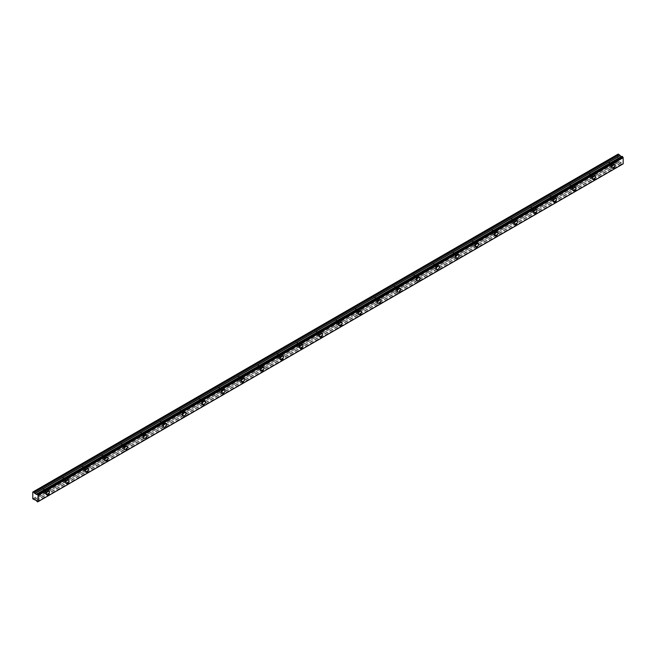 <?xml version="1.0" encoding="UTF-8"?>
<svg xmlns="http://www.w3.org/2000/svg" width="656" height="656" viewBox="0 0 656 656"><rect width="100%" height="100%" fill="white"/><g stroke="black" fill="none" stroke-linecap="round" stroke-linejoin="round"><path stroke-width="0.49" stroke-dasharray="3.28 2.46" d="M610.687 163.656A1.378 0.795 -60 0 1 611.376 163.582A1.378 0.795 -60 0 1 611.589 164.689A1.378 0.795 -60 0 1 610.687 165.902A1.378 0.795 -60 0 1 609.998 165.976A1.378 0.795 -60 0 1 609.785 164.869A1.378 0.795 -60 0 1 610.687 163.656M608.087 162.155A1.378 0.795 -60 0 1 608.776 162.081A1.378 0.795 -60 0 1 608.989 163.188A1.378 0.795 -60 0 1 608.087 164.402A1.378 0.795 -60 0 1 607.399 164.476A1.378 0.795 -60 0 1 607.185 163.369A1.378 0.795 -60 0 1 608.087 162.155M45.149 490.163A1.378 0.795 -60 0 1 45.838 490.098A1.378 0.795 -60 0 1 46.051 491.196A1.378 0.795 -60 0 1 45.149 492.418A1.378 0.795 -60 0 1 44.46 492.484A1.378 0.795 -60 0 1 44.247 491.377A1.378 0.795 -60 0 1 45.149 490.163M42.55 488.663A1.378 0.795 -60 0 1 43.239 488.589A1.378 0.795 -60 0 1 43.452 489.696A1.378 0.795 -60 0 1 42.55 490.909A1.378 0.795 -60 0 1 41.861 490.983A1.378 0.795 -60 0 1 41.648 489.876A1.378 0.795 -60 0 1 42.55 488.663M64.649 478.905A1.378 0.795 -60 0 1 65.338 478.839A1.378 0.795 -60 0 1 65.551 479.938A1.378 0.795 -60 0 1 64.649 481.151A1.378 0.795 -60 0 1 63.96 481.225A1.378 0.795 -60 0 1 63.755 480.118A1.378 0.795 -60 0 1 64.649 478.905M62.049 477.404A1.378 0.795 -60 0 1 62.738 477.33A1.378 0.795 -60 0 1 62.951 478.437A1.378 0.795 -60 0 1 62.049 479.651A1.378 0.795 -60 0 1 61.361 479.725A1.378 0.795 -60 0 1 61.147 478.618A1.378 0.795 -60 0 1 62.049 477.404M84.157 467.646A1.378 0.795 -60 0 1 84.845 467.572A1.378 0.795 -60 0 1 85.05 468.679A1.378 0.795 -60 0 1 84.157 469.893A1.378 0.795 -60 0 1 83.468 469.967A1.378 0.795 -60 0 1 83.255 468.86A1.378 0.795 -60 0 1 84.157 467.646M81.549 466.145A1.378 0.795 -60 0 1 82.246 466.072A1.378 0.795 -60 0 1 82.451 467.179A1.378 0.795 -60 0 1 81.549 468.392A1.378 0.795 -60 0 1 80.86 468.466A1.378 0.795 -60 0 1 80.655 467.359A1.378 0.795 -60 0 1 81.549 466.145M103.656 456.387A1.378 0.795 -60 0 1 104.345 456.314A1.378 0.795 -60 0 1 104.558 457.421A1.378 0.795 -60 0 1 103.656 458.634A1.378 0.795 -60 0 1 102.967 458.708A1.378 0.795 -60 0 1 102.754 457.601A1.378 0.795 -60 0 1 103.656 456.387M101.057 454.887A1.378 0.795 -60 0 1 101.746 454.813A1.378 0.795 -60 0 1 101.959 455.92A1.378 0.795 -60 0 1 101.057 457.134A1.378 0.795 -60 0 1 100.368 457.207A1.378 0.795 -60 0 1 100.155 456.1A1.378 0.795 -60 0 1 101.057 454.887M123.156 445.129A1.378 0.795 -60 0 1 123.845 445.055A1.378 0.795 -60 0 1 124.058 446.162A1.378 0.795 -60 0 1 123.156 447.376A1.378 0.795 -60 0 1 122.467 447.449A1.378 0.795 -60 0 1 122.254 446.342A1.378 0.795 -60 0 1 123.156 445.129M120.556 443.628A1.378 0.795 -60 0 1 121.245 443.554A1.378 0.795 -60 0 1 121.458 444.661A1.378 0.795 -60 0 1 120.556 445.875A1.378 0.795 -60 0 1 119.868 445.949A1.378 0.795 -60 0 1 119.654 444.842A1.378 0.795 -60 0 1 120.556 443.628M142.655 433.87A1.378 0.795 -60 0 1 143.344 433.796A1.378 0.795 -60 0 1 143.557 434.903A1.378 0.795 -60 0 1 142.655 436.117A1.378 0.795 -60 0 1 141.967 436.191A1.378 0.795 -60 0 1 141.753 435.084A1.378 0.795 -60 0 1 142.655 433.87M140.056 432.37A1.378 0.795 -60 0 1 140.745 432.296A1.378 0.795 -60 0 1 140.958 433.403A1.378 0.795 -60 0 1 140.056 434.616A1.378 0.795 -60 0 1 139.367 434.69A1.378 0.795 -60 0 1 139.154 433.583A1.378 0.795 -60 0 1 140.056 432.37M162.155 422.612A1.378 0.795 -60 0 1 162.844 422.538A1.378 0.795 -60 0 1 163.057 423.645A1.378 0.795 -60 0 1 162.155 424.858A1.378 0.795 -60 0 1 161.466 424.932A1.378 0.795 -60 0 1 161.261 423.825A1.378 0.795 -60 0 1 162.155 422.612M159.556 421.111A1.378 0.795 -60 0 1 160.244 421.037A1.378 0.795 -60 0 1 160.458 422.144A1.378 0.795 -60 0 1 159.556 423.358A1.378 0.795 -60 0 1 158.867 423.432A1.378 0.795 -60 0 1 158.654 422.325A1.378 0.795 -60 0 1 159.556 421.111M181.663 411.353A1.378 0.795 -60 0 1 182.352 411.279A1.378 0.795 -60 0 1 182.557 412.386A1.378 0.795 -60 0 1 181.663 413.6A1.378 0.795 -60 0 1 180.974 413.674A1.378 0.795 -60 0 1 180.761 412.567A1.378 0.795 -60 0 1 181.663 411.353M179.055 409.852A1.378 0.795 -60 0 1 179.752 409.779A1.378 0.795 -60 0 1 179.957 410.886A1.378 0.795 -60 0 1 179.055 412.099A1.378 0.795 -60 0 1 178.366 412.165A1.378 0.795 -60 0 1 178.161 411.066A1.378 0.795 -60 0 1 179.055 409.852M201.162 400.094A1.378 0.795 -60 0 1 201.851 400.021A1.378 0.795 -60 0 1 202.064 401.128A1.378 0.795 -60 0 1 201.162 402.341A1.378 0.795 -60 0 1 200.474 402.415A1.378 0.795 -60 0 1 200.26 401.308A1.378 0.795 -60 0 1 201.162 400.094M198.563 398.586A1.378 0.795 -60 0 1 199.252 398.52A1.378 0.795 -60 0 1 199.465 399.627A1.378 0.795 -60 0 1 198.563 400.841A1.378 0.795 -60 0 1 197.874 400.906A1.378 0.795 -60 0 1 197.661 399.807A1.378 0.795 -60 0 1 198.563 398.586M220.662 388.836A1.378 0.795 -60 0 1 221.351 388.762A1.378 0.795 -60 0 1 221.564 389.869A1.378 0.795 -60 0 1 220.662 391.083A1.378 0.795 -60 0 1 219.973 391.148A1.378 0.795 -60 0 1 219.76 390.049A1.378 0.795 -60 0 1 220.662 388.836M218.063 387.327A1.378 0.795 -60 0 1 218.751 387.261A1.378 0.795 -60 0 1 218.965 388.368A1.378 0.795 -60 0 1 218.063 389.582A1.378 0.795 -60 0 1 217.374 389.648A1.378 0.795 -60 0 1 217.161 388.549A1.378 0.795 -60 0 1 218.063 387.327M240.162 377.569A1.378 0.795 -60 0 1 240.85 377.503A1.378 0.795 -60 0 1 241.064 378.61A1.378 0.795 -60 0 1 240.162 379.824A1.378 0.795 -60 0 1 239.473 379.89A1.378 0.795 -60 0 1 239.26 378.791A1.378 0.795 -60 0 1 240.162 377.569M237.562 376.068A1.378 0.795 -60 0 1 238.251 376.003A1.378 0.795 -60 0 1 238.464 377.11A1.378 0.795 -60 0 1 237.562 378.323A1.378 0.795 -60 0 1 236.873 378.389A1.378 0.795 -60 0 1 236.66 377.29A1.378 0.795 -60 0 1 237.562 376.068M259.661 366.31A1.378 0.795 -60 0 1 260.35 366.245A1.378 0.795 -60 0 1 260.563 367.352A1.378 0.795 -60 0 1 259.661 368.565A1.378 0.795 -60 0 1 258.972 368.631A1.378 0.795 -60 0 1 258.767 367.532A1.378 0.795 -60 0 1 259.661 366.31M257.062 364.81A1.378 0.795 -60 0 1 257.751 364.744A1.378 0.795 -60 0 1 257.964 365.851A1.378 0.795 -60 0 1 257.062 367.065A1.378 0.795 -60 0 1 256.373 367.13A1.378 0.795 -60 0 1 256.16 366.032A1.378 0.795 -60 0 1 257.062 364.81M279.169 355.052A1.378 0.795 -60 0 1 279.858 354.986A1.378 0.795 -60 0 1 280.063 356.093A1.378 0.795 -60 0 1 279.169 357.307A1.378 0.795 -60 0 1 278.48 357.372A1.378 0.795 -60 0 1 278.267 356.274A1.378 0.795 -60 0 1 279.169 355.052M276.561 353.551A1.378 0.795 -60 0 1 277.258 353.486A1.378 0.795 -60 0 1 277.463 354.593A1.378 0.795 -60 0 1 276.561 355.806A1.378 0.795 -60 0 1 275.873 355.872A1.378 0.795 -60 0 1 275.668 354.773A1.378 0.795 -60 0 1 276.561 353.551M298.669 343.793A1.378 0.795 -60 0 1 299.357 343.728A1.378 0.795 -60 0 1 299.571 344.835A1.378 0.795 -60 0 1 298.669 346.048A1.378 0.795 -60 0 1 297.98 346.114A1.378 0.795 -60 0 1 297.767 345.015A1.378 0.795 -60 0 1 298.669 343.793M296.069 342.293A1.378 0.795 -60 0 1 296.758 342.227A1.378 0.795 -60 0 1 296.971 343.334A1.378 0.795 -60 0 1 296.069 344.548A1.378 0.795 -60 0 1 295.38 344.613A1.378 0.795 -60 0 1 295.167 343.506A1.378 0.795 -60 0 1 296.069 342.293M318.168 332.535A1.378 0.795 -60 0 1 318.857 332.469A1.378 0.795 -60 0 1 319.07 333.576A1.378 0.795 -60 0 1 318.168 334.79A1.378 0.795 -60 0 1 317.479 334.855A1.378 0.795 -60 0 1 317.266 333.756A1.378 0.795 -60 0 1 318.168 332.535M315.569 331.034A1.378 0.795 -60 0 1 316.258 330.968A1.378 0.795 -60 0 1 316.471 332.075A1.378 0.795 -60 0 1 315.569 333.289A1.378 0.795 -60 0 1 314.88 333.355A1.378 0.795 -60 0 1 314.667 332.248A1.378 0.795 -60 0 1 315.569 331.034M337.668 321.276A1.378 0.795 -60 0 1 338.357 321.21A1.378 0.795 -60 0 1 338.57 322.317A1.378 0.795 -60 0 1 337.668 323.531A1.378 0.795 -60 0 1 336.979 323.597A1.378 0.795 -60 0 1 336.766 322.49A1.378 0.795 -60 0 1 337.668 321.276M335.068 319.775A1.378 0.795 -60 0 1 335.757 319.71A1.378 0.795 -60 0 1 335.97 320.817A1.378 0.795 -60 0 1 335.068 322.03A1.378 0.795 -60 0 1 334.38 322.096A1.378 0.795 -60 0 1 334.166 320.989A1.378 0.795 -60 0 1 335.068 319.775M357.167 310.017A1.378 0.795 -60 0 1 357.856 309.952A1.378 0.795 -60 0 1 358.069 311.059A1.378 0.795 -60 0 1 357.167 312.272A1.378 0.795 -60 0 1 356.479 312.338A1.378 0.795 -60 0 1 356.274 311.231A1.378 0.795 -60 0 1 357.167 310.017M354.568 308.517A1.378 0.795 -60 0 1 355.257 308.451A1.378 0.795 -60 0 1 355.47 309.558A1.378 0.795 -60 0 1 354.568 310.772A1.378 0.795 -60 0 1 353.879 310.837A1.378 0.795 -60 0 1 353.666 309.73A1.378 0.795 -60 0 1 354.568 308.517M376.675 298.759A1.378 0.795 -60 0 1 377.364 298.693A1.378 0.795 -60 0 1 377.569 299.8A1.378 0.795 -60 0 1 376.675 301.014A1.378 0.795 -60 0 1 375.986 301.079A1.378 0.795 -60 0 1 375.773 299.972A1.378 0.795 -60 0 1 376.675 298.759M374.068 297.258A1.378 0.795 -60 0 1 374.765 297.193A1.378 0.795 -60 0 1 374.97 298.3A1.378 0.795 -60 0 1 374.068 299.513A1.378 0.795 -60 0 1 373.379 299.579A1.378 0.795 -60 0 1 373.174 298.472A1.378 0.795 -60 0 1 374.068 297.258M396.175 287.5A1.378 0.795 -60 0 1 396.864 287.435A1.378 0.795 -60 0 1 397.077 288.542A1.378 0.795 -60 0 1 396.175 289.755A1.378 0.795 -60 0 1 395.486 289.821A1.378 0.795 -60 0 1 395.273 288.714A1.378 0.795 -60 0 1 396.175 287.5M393.575 286A1.378 0.795 -60 0 1 394.264 285.934A1.378 0.795 -60 0 1 394.477 287.041A1.378 0.795 -60 0 1 393.575 288.255A1.378 0.795 -60 0 1 392.887 288.32A1.378 0.795 -60 0 1 392.673 287.213A1.378 0.795 -60 0 1 393.575 286M415.674 276.242A1.378 0.795 -60 0 1 416.363 276.176A1.378 0.795 -60 0 1 416.576 277.283A1.378 0.795 -60 0 1 415.674 278.497A1.378 0.795 -60 0 1 414.986 278.562A1.378 0.795 -60 0 1 414.772 277.455A1.378 0.795 -60 0 1 415.674 276.242M413.075 274.741A1.378 0.795 -60 0 1 413.764 274.675A1.378 0.795 -60 0 1 413.977 275.774A1.378 0.795 -60 0 1 413.075 276.996A1.378 0.795 -60 0 1 412.386 277.062A1.378 0.795 -60 0 1 412.173 275.955A1.378 0.795 -60 0 1 413.075 274.741M435.174 264.983A1.378 0.795 -60 0 1 435.863 264.917A1.378 0.795 -60 0 1 436.076 266.016A1.378 0.795 -60 0 1 435.174 267.238A1.378 0.795 -60 0 1 434.485 267.304A1.378 0.795 -60 0 1 434.272 266.197A1.378 0.795 -60 0 1 435.174 264.983M432.575 263.482A1.378 0.795 -60 0 1 433.263 263.417A1.378 0.795 -60 0 1 433.477 264.516A1.378 0.795 -60 0 1 432.575 265.737A1.378 0.795 -60 0 1 431.886 265.803A1.378 0.795 -60 0 1 431.673 264.696A1.378 0.795 -60 0 1 432.575 263.482M454.674 253.724A1.378 0.795 -60 0 1 455.362 253.659A1.378 0.795 -60 0 1 455.576 254.758A1.378 0.795 -60 0 1 454.674 255.979A1.378 0.795 -60 0 1 453.985 256.045A1.378 0.795 -60 0 1 453.78 254.938A1.378 0.795 -60 0 1 454.674 253.724M452.074 252.224A1.378 0.795 -60 0 1 452.763 252.158A1.378 0.795 -60 0 1 452.976 253.257A1.378 0.795 -60 0 1 452.074 254.479A1.378 0.795 -60 0 1 451.385 254.544A1.378 0.795 -60 0 1 451.172 253.437A1.378 0.795 -60 0 1 452.074 252.224M474.181 242.466A1.378 0.795 -60 0 1 474.87 242.4A1.378 0.795 -60 0 1 475.075 243.499A1.378 0.795 -60 0 1 474.181 244.721A1.378 0.795 -60 0 1 473.493 244.786A1.378 0.795 -60 0 1 473.279 243.679A1.378 0.795 -60 0 1 474.181 242.466M471.574 240.965A1.378 0.795 -60 0 1 472.271 240.9A1.378 0.795 -60 0 1 472.476 241.998A1.378 0.795 -60 0 1 471.574 243.22A1.378 0.795 -60 0 1 470.885 243.286A1.378 0.795 -60 0 1 470.68 242.179A1.378 0.795 -60 0 1 471.574 240.965M493.681 231.207A1.378 0.795 -60 0 1 494.37 231.142A1.378 0.795 -60 0 1 494.583 232.24A1.378 0.795 -60 0 1 493.681 233.462A1.378 0.795 -60 0 1 492.992 233.528A1.378 0.795 -60 0 1 492.779 232.421A1.378 0.795 -60 0 1 493.681 231.207M491.082 229.707A1.378 0.795 -60 0 1 491.77 229.641A1.378 0.795 -60 0 1 491.984 230.74A1.378 0.795 -60 0 1 491.082 231.953A1.378 0.795 -60 0 1 490.393 232.027A1.378 0.795 -60 0 1 490.18 230.92A1.378 0.795 -60 0 1 491.082 229.707M513.181 219.949A1.378 0.795 -60 0 1 513.869 219.883A1.378 0.795 -60 0 1 514.083 220.982A1.378 0.795 -60 0 1 513.181 222.204A1.378 0.795 -60 0 1 512.492 222.269A1.378 0.795 -60 0 1 512.279 221.162A1.378 0.795 -60 0 1 513.181 219.949M510.581 218.448A1.378 0.795 -60 0 1 511.27 218.382A1.378 0.795 -60 0 1 511.483 219.481A1.378 0.795 -60 0 1 510.581 220.695A1.378 0.795 -60 0 1 509.892 220.769A1.378 0.795 -60 0 1 509.679 219.662A1.378 0.795 -60 0 1 510.581 218.448M532.68 208.69A1.378 0.795 -60 0 1 533.369 208.624A1.378 0.795 -60 0 1 533.582 209.723A1.378 0.795 -60 0 1 532.68 210.937A1.378 0.795 -60 0 1 531.991 211.011A1.378 0.795 -60 0 1 531.778 209.904A1.378 0.795 -60 0 1 532.68 208.69M530.081 207.189A1.378 0.795 -60 0 1 530.77 207.116A1.378 0.795 -60 0 1 530.983 208.223A1.378 0.795 -60 0 1 530.081 209.436A1.378 0.795 -60 0 1 529.392 209.51A1.378 0.795 -60 0 1 529.179 208.403A1.378 0.795 -60 0 1 530.081 207.189M552.18 197.431A1.378 0.795 -60 0 1 552.869 197.358A1.378 0.795 -60 0 1 553.082 198.465A1.378 0.795 -60 0 1 552.18 199.678A1.378 0.795 -60 0 1 551.491 199.752A1.378 0.795 -60 0 1 551.286 198.645A1.378 0.795 -60 0 1 552.18 197.431M549.58 195.931A1.378 0.795 -60 0 1 550.269 195.857A1.378 0.795 -60 0 1 550.482 196.964A1.378 0.795 -60 0 1 549.58 198.178A1.378 0.795 -60 0 1 548.892 198.251A1.378 0.795 -60 0 1 548.678 197.144A1.378 0.795 -60 0 1 549.58 195.931M571.688 186.173A1.378 0.795 -60 0 1 572.376 186.099A1.378 0.795 -60 0 1 572.581 187.206A1.378 0.795 -60 0 1 571.688 188.42A1.378 0.795 -60 0 1 570.999 188.493A1.378 0.795 -60 0 1 570.786 187.386A1.378 0.795 -60 0 1 571.688 186.173M569.08 184.672A1.378 0.795 -60 0 1 569.777 184.598A1.378 0.795 -60 0 1 569.982 185.705A1.378 0.795 -60 0 1 569.08 186.919A1.378 0.795 -60 0 1 568.391 186.993A1.378 0.795 -60 0 1 568.186 185.886A1.378 0.795 -60 0 1 569.08 184.672M591.187 174.914A1.378 0.795 -60 0 1 591.876 174.84A1.378 0.795 -60 0 1 592.089 175.947A1.378 0.795 -60 0 1 591.187 177.161A1.378 0.795 -60 0 1 590.498 177.235A1.378 0.795 -60 0 1 590.285 176.128A1.378 0.795 -60 0 1 591.187 174.914M588.588 173.414A1.378 0.795 -60 0 1 589.277 173.34A1.378 0.795 -60 0 1 589.49 174.447A1.378 0.795 -60 0 1 588.588 175.66A1.378 0.795 -60 0 1 587.899 175.734A1.378 0.795 -60 0 1 587.686 174.627A1.378 0.795 -60 0 1 588.588 173.414M622.027 156.374A0.828 0.476 60 0 1 621.527 156.645M610.687 166.558A2.181 1.263 120 0 0 612.114 164.64A2.181 1.263 120 0 0 611.777 162.885A2.181 1.263 120 0 0 610.687 163A2.181 1.263 120 0 0 609.26 164.918A2.181 1.263 120 0 0 609.596 166.673A2.181 1.263 120 0 0 610.687 166.558M45.149 493.074A2.181 1.263 120 0 0 46.576 491.147A2.181 1.263 120 0 0 46.24 489.401A2.181 1.263 120 0 0 45.149 489.507A2.181 1.263 120 0 0 43.722 491.426A2.181 1.263 120 0 0 44.059 493.181A2.181 1.263 120 0 0 45.149 493.074M64.649 481.816A2.181 1.263 120 0 0 66.076 479.889A2.181 1.263 120 0 0 65.748 478.142A2.181 1.263 120 0 0 64.649 478.249A2.181 1.263 120 0 0 63.222 480.167A2.181 1.263 120 0 0 63.558 481.922A2.181 1.263 120 0 0 64.649 481.816M84.157 470.557A2.181 1.263 120 0 0 85.583 468.63A2.181 1.263 120 0 0 85.247 466.883A2.181 1.263 120 0 0 84.157 466.99A2.181 1.263 120 0 0 82.73 468.909A2.181 1.263 120 0 0 83.058 470.664A2.181 1.263 120 0 0 84.157 470.557M103.656 459.29A2.181 1.263 120 0 0 105.083 457.371A2.181 1.263 120 0 0 104.747 455.617A2.181 1.263 120 0 0 103.656 455.731A2.181 1.263 120 0 0 102.229 457.65A2.181 1.263 120 0 0 102.566 459.405A2.181 1.263 120 0 0 103.656 459.29M123.156 448.032A2.181 1.263 120 0 0 124.583 446.113A2.181 1.263 120 0 0 124.246 444.358A2.181 1.263 120 0 0 123.156 444.473A2.181 1.263 120 0 0 121.729 446.392A2.181 1.263 120 0 0 122.065 448.146A2.181 1.263 120 0 0 123.156 448.032M142.655 436.773A2.181 1.263 120 0 0 144.082 434.854A2.181 1.263 120 0 0 143.746 433.099A2.181 1.263 120 0 0 142.655 433.214A2.181 1.263 120 0 0 141.229 435.133A2.181 1.263 120 0 0 141.565 436.888A2.181 1.263 120 0 0 142.655 436.773M162.155 425.514A2.181 1.263 120 0 0 163.582 423.596A2.181 1.263 120 0 0 163.254 421.841A2.181 1.263 120 0 0 162.155 421.956A2.181 1.263 120 0 0 160.728 423.874A2.181 1.263 120 0 0 161.064 425.629A2.181 1.263 120 0 0 162.155 425.514M181.663 414.256A2.181 1.263 120 0 0 183.09 412.337A2.181 1.263 120 0 0 182.753 410.582A2.181 1.263 120 0 0 181.663 410.697A2.181 1.263 120 0 0 180.236 412.616A2.181 1.263 120 0 0 180.564 414.362A2.181 1.263 120 0 0 181.663 414.256M201.162 402.997A2.181 1.263 120 0 0 202.589 401.078A2.181 1.263 120 0 0 202.253 399.324A2.181 1.263 120 0 0 201.162 399.43A2.181 1.263 120 0 0 199.736 401.357A2.181 1.263 120 0 0 200.072 403.104A2.181 1.263 120 0 0 201.162 402.997M220.662 391.739A2.181 1.263 120 0 0 222.089 389.82A2.181 1.263 120 0 0 221.753 388.065A2.181 1.263 120 0 0 220.662 388.172A2.181 1.263 120 0 0 219.235 390.099A2.181 1.263 120 0 0 219.571 391.845A2.181 1.263 120 0 0 220.662 391.739M240.162 380.48A2.181 1.263 120 0 0 241.588 378.561A2.181 1.263 120 0 0 241.252 376.806A2.181 1.263 120 0 0 240.162 376.913A2.181 1.263 120 0 0 238.735 378.84A2.181 1.263 120 0 0 239.071 380.587A2.181 1.263 120 0 0 240.162 380.48M259.661 369.221A2.181 1.263 120 0 0 261.088 367.303A2.181 1.263 120 0 0 260.76 365.548A2.181 1.263 120 0 0 259.661 365.654A2.181 1.263 120 0 0 258.234 367.581A2.181 1.263 120 0 0 258.571 369.328A2.181 1.263 120 0 0 259.661 369.221M279.169 357.963A2.181 1.263 120 0 0 280.596 356.036A2.181 1.263 120 0 0 280.26 354.289A2.181 1.263 120 0 0 279.169 354.396A2.181 1.263 120 0 0 277.742 356.323A2.181 1.263 120 0 0 278.07 358.069A2.181 1.263 120 0 0 279.169 357.963M298.669 346.704A2.181 1.263 120 0 0 300.095 344.777A2.181 1.263 120 0 0 299.759 343.031A2.181 1.263 120 0 0 298.669 343.137A2.181 1.263 120 0 0 297.242 345.064A2.181 1.263 120 0 0 297.578 346.811A2.181 1.263 120 0 0 298.669 346.704M318.168 335.446A2.181 1.263 120 0 0 319.595 333.519A2.181 1.263 120 0 0 319.259 331.772A2.181 1.263 120 0 0 318.168 331.879A2.181 1.263 120 0 0 316.741 333.806A2.181 1.263 120 0 0 317.078 335.552A2.181 1.263 120 0 0 318.168 335.446M337.668 324.187A2.181 1.263 120 0 0 339.095 322.26A2.181 1.263 120 0 0 338.758 320.513A2.181 1.263 120 0 0 337.668 320.62A2.181 1.263 120 0 0 336.241 322.547A2.181 1.263 120 0 0 336.577 324.294A2.181 1.263 120 0 0 337.668 324.187M357.167 312.928A2.181 1.263 120 0 0 358.594 311.001A2.181 1.263 120 0 0 358.266 309.255A2.181 1.263 120 0 0 357.167 309.361A2.181 1.263 120 0 0 355.741 311.288A2.181 1.263 120 0 0 356.077 313.035A2.181 1.263 120 0 0 357.167 312.928M376.675 301.67A2.181 1.263 120 0 0 378.102 299.743A2.181 1.263 120 0 0 377.766 297.996A2.181 1.263 120 0 0 376.675 298.103A2.181 1.263 120 0 0 375.248 300.03A2.181 1.263 120 0 0 375.576 301.776A2.181 1.263 120 0 0 376.675 301.67M396.175 290.411A2.181 1.263 120 0 0 397.602 288.484A2.181 1.263 120 0 0 397.265 286.738A2.181 1.263 120 0 0 396.175 286.844A2.181 1.263 120 0 0 394.748 288.771A2.181 1.263 120 0 0 395.084 290.518A2.181 1.263 120 0 0 396.175 290.411M415.674 279.153A2.181 1.263 120 0 0 417.101 277.226A2.181 1.263 120 0 0 416.765 275.479A2.181 1.263 120 0 0 415.674 275.586A2.181 1.263 120 0 0 414.248 277.513A2.181 1.263 120 0 0 414.584 279.259A2.181 1.263 120 0 0 415.674 279.153M435.174 267.894A2.181 1.263 120 0 0 436.601 265.967A2.181 1.263 120 0 0 436.265 264.22A2.181 1.263 120 0 0 435.174 264.327A2.181 1.263 120 0 0 433.747 266.254A2.181 1.263 120 0 0 434.083 268.001A2.181 1.263 120 0 0 435.174 267.894M454.674 256.635A2.181 1.263 120 0 0 456.1 254.708A2.181 1.263 120 0 0 455.772 252.962A2.181 1.263 120 0 0 454.674 253.068A2.181 1.263 120 0 0 453.247 254.995A2.181 1.263 120 0 0 453.583 256.742A2.181 1.263 120 0 0 454.674 256.635M474.181 245.377A2.181 1.263 120 0 0 475.608 243.45A2.181 1.263 120 0 0 475.272 241.703A2.181 1.263 120 0 0 474.181 241.81A2.181 1.263 120 0 0 472.755 243.737A2.181 1.263 120 0 0 473.083 245.483A2.181 1.263 120 0 0 474.181 245.377M493.681 234.118A2.181 1.263 120 0 0 495.108 232.191A2.181 1.263 120 0 0 494.772 230.445A2.181 1.263 120 0 0 493.681 230.551A2.181 1.263 120 0 0 492.254 232.47A2.181 1.263 120 0 0 492.59 234.225A2.181 1.263 120 0 0 493.681 234.118M513.181 222.86A2.181 1.263 120 0 0 514.607 220.933A2.181 1.263 120 0 0 514.271 219.186A2.181 1.263 120 0 0 513.181 219.293A2.181 1.263 120 0 0 511.754 221.211A2.181 1.263 120 0 0 512.09 222.966A2.181 1.263 120 0 0 513.181 222.86M532.68 211.601A2.181 1.263 120 0 0 534.107 209.674A2.181 1.263 120 0 0 533.771 207.927A2.181 1.263 120 0 0 532.68 208.034A2.181 1.263 120 0 0 531.253 209.953A2.181 1.263 120 0 0 531.59 211.708A2.181 1.263 120 0 0 532.68 211.601M552.18 200.342A2.181 1.263 120 0 0 553.607 198.415A2.181 1.263 120 0 0 553.279 196.669A2.181 1.263 120 0 0 552.18 196.775A2.181 1.263 120 0 0 550.753 198.694A2.181 1.263 120 0 0 551.089 200.449A2.181 1.263 120 0 0 552.18 200.342M571.688 189.076A2.181 1.263 120 0 0 573.114 187.157A2.181 1.263 120 0 0 572.778 185.402A2.181 1.263 120 0 0 571.688 185.517A2.181 1.263 120 0 0 570.261 187.436A2.181 1.263 120 0 0 570.589 189.19A2.181 1.263 120 0 0 571.688 189.076M591.187 177.817A2.181 1.263 120 0 0 592.614 175.898A2.181 1.263 120 0 0 592.278 174.143A2.181 1.263 120 0 0 591.187 174.258A2.181 1.263 120 0 0 589.76 176.177A2.181 1.263 120 0 0 590.097 177.932A2.181 1.263 120 0 0 591.187 177.817M36.301 500.553L621.396 162.836A0.828 0.476 60 0 1 622.027 163.762L37.056 501.627M32.8 498.798L617.837 161.023L617.837 154.267L32.8 492.041M37.548 501.914L622.651 164.123A0.828 0.476 60 0 1 623.143 163.844M622.585 164.148L622.093 163.861M621.339 162.778L619.74 161.802L34.12 499.905M617.837 161.023L619.157 162.139M33.128 499.355L618.165 161.589M622.651 164.123L38.097 501.61M621.396 162.836L36.359 500.602M36.99 501.528L622.027 163.762M36.146 500.348L621.183 162.581M619.854 161.819L34.817 499.585M34.702 499.569L619.74 161.802M34.063 499.897L619.1 162.13M621.298 156.587L36.26 494.353M36.26 500.471L621.298 162.704M608.776 162.081L611.376 163.582M43.239 488.589L45.838 490.098M62.738 477.33L65.338 478.839M82.246 466.072L84.845 467.572M101.746 454.813L104.345 456.314M121.245 443.554L123.845 445.055M140.745 432.296L143.344 433.796M160.244 421.037L162.844 422.538M179.752 409.779L182.352 411.279M199.252 398.52L201.851 400.021M218.751 387.261L221.351 388.762M238.251 376.003L240.85 377.503M257.751 364.744L260.35 366.245M277.258 353.486L279.858 354.986M296.758 342.227L299.357 343.728M316.258 330.968L318.857 332.469M335.757 319.71L338.357 321.21M355.257 308.451L357.856 309.952M374.765 297.193L377.364 298.693M394.264 285.934L396.864 287.435M413.764 274.675L416.363 276.176M433.263 263.417L435.863 264.917M452.763 252.158L455.362 253.659M472.271 240.9L474.87 242.4M491.77 229.641L494.37 231.142M511.27 218.382L513.869 219.883M530.77 207.116L533.369 208.624M550.269 195.857L552.869 197.358M569.777 184.598L572.376 186.099M589.277 173.34L591.876 174.84M621.863 156.645L36.826 494.419M611.777 162.885L614.541 164.484M46.24 489.401L49.003 490.991M65.748 478.142L68.503 479.733M85.247 466.883L88.011 468.474M104.747 455.617L107.51 457.216M124.246 444.358L127.01 445.957M143.746 433.099L146.509 434.698M163.254 421.841L166.009 423.44M182.753 410.582L185.517 412.181M202.253 399.324L205.016 400.923M221.753 388.065L224.516 389.664M241.252 376.806L244.016 378.405M260.76 365.548L263.515 367.147M280.26 354.289L283.023 355.888M299.759 343.031L302.523 344.63M319.259 331.772L322.022 333.371M338.758 320.513L341.522 322.112M358.266 309.255L361.021 310.846M377.766 297.996L380.529 299.587M397.265 286.738L400.029 288.328M416.765 275.479L419.528 277.07M436.265 264.22L439.028 265.811M455.772 252.962L458.528 254.553M475.272 241.703L478.035 243.294M494.772 230.445L497.535 232.035M514.271 219.186L517.035 220.777M533.771 207.927L536.534 209.518M553.279 196.669L556.034 198.26M572.778 185.402L575.542 187.001M592.278 174.143L595.041 175.742M607.399 164.476L609.998 165.976M41.861 490.983L44.46 492.484M61.361 479.725L63.96 481.225M80.86 468.466L83.468 469.967M100.368 457.207L102.967 458.708M119.868 445.949L122.467 447.449M139.367 434.69L141.967 436.191M158.867 423.432L161.466 424.932M178.366 412.165L180.974 413.674M197.874 400.906L200.474 402.415M217.374 389.648L219.973 391.148M236.873 378.389L239.473 379.89M256.373 367.13L258.972 368.631M275.873 355.872L278.48 357.372M295.38 344.613L297.98 346.114M314.88 333.355L317.479 334.855M334.38 322.096L336.979 323.597M353.879 310.837L356.479 312.338M373.379 299.579L375.986 301.079M392.887 288.32L395.486 289.821M412.386 277.062L414.986 278.562M431.886 265.803L434.485 267.304M451.385 254.544L453.985 256.045M470.885 243.286L473.493 244.786M490.393 232.027L492.992 233.528M509.892 220.769L512.492 222.269M529.392 209.51L531.991 211.011M548.892 198.251L551.491 199.752M568.391 186.993L570.999 188.493M587.899 175.734L590.498 177.235M622.815 163.852L37.777 501.619M609.596 166.673L612.36 168.264M44.059 493.181L46.822 494.772M63.558 481.922L66.322 483.513M83.058 470.664L85.821 472.254M102.566 459.405L105.329 460.996M122.065 448.146L124.829 449.737M141.565 436.888L144.328 438.479M161.064 425.629L163.828 427.22M180.564 414.362L183.327 415.961M200.072 403.104L202.835 404.703M219.571 391.845L222.335 393.444M239.071 380.587L241.834 382.186M258.571 369.328L261.334 370.927M278.07 358.069L280.834 359.668M297.578 346.811L300.341 348.41M317.078 335.552L319.841 337.151M336.577 324.294L339.341 325.893M356.077 313.035L358.84 314.634M375.576 301.776L378.34 303.375M395.084 290.518L397.848 292.117M414.584 279.259L417.347 280.858M434.083 268.001L436.847 269.591M453.583 256.742L456.346 258.333M473.083 245.483L475.846 247.074M492.59 234.225L495.354 235.816M512.09 222.966L514.853 224.557M531.59 211.708L534.353 213.298M551.089 200.449L553.853 202.04M570.589 189.19L573.352 190.781M590.097 177.932L592.86 179.523M622.634 164.148L38.114 501.619"/><path stroke-width="0.98" d="M622.093 156.349L622.585 156.636L37.548 494.403L37.056 494.116L622.093 156.349L36.99 494.148A0.828 0.476 60 0 1 36.359 494.337L621.396 156.571L36.359 494.337M613.45 168.157A2.181 1.263 120 0 0 614.877 166.23A2.181 1.263 120 0 0 614.541 164.484A2.181 1.263 120 0 0 613.45 164.59A2.181 1.263 120 0 0 612.023 166.517A2.181 1.263 120 0 0 612.36 168.264A2.181 1.263 120 0 0 613.45 168.157M47.913 494.665A2.181 1.263 120 0 0 49.339 492.738A2.181 1.263 120 0 0 49.003 490.991A2.181 1.263 120 0 0 47.913 491.098A2.181 1.263 120 0 0 46.486 493.025A2.181 1.263 120 0 0 46.822 494.772A2.181 1.263 120 0 0 47.913 494.665M67.412 483.406A2.181 1.263 120 0 0 68.839 481.479A2.181 1.263 120 0 0 68.503 479.733A2.181 1.263 120 0 0 67.412 479.839A2.181 1.263 120 0 0 65.985 481.766A2.181 1.263 120 0 0 66.322 483.513A2.181 1.263 120 0 0 67.412 483.406M86.92 472.148A2.181 1.263 120 0 0 88.339 470.221A2.181 1.263 120 0 0 88.011 468.474A2.181 1.263 120 0 0 86.92 468.581A2.181 1.263 120 0 0 85.493 470.508A2.181 1.263 120 0 0 85.821 472.254A2.181 1.263 120 0 0 86.92 472.148M106.42 460.889A2.181 1.263 120 0 0 107.846 458.962A2.181 1.263 120 0 0 107.51 457.216A2.181 1.263 120 0 0 106.42 457.322A2.181 1.263 120 0 0 104.993 459.249A2.181 1.263 120 0 0 105.329 460.996A2.181 1.263 120 0 0 106.42 460.889M125.919 449.631A2.181 1.263 120 0 0 127.346 447.704A2.181 1.263 120 0 0 127.01 445.957A2.181 1.263 120 0 0 125.919 446.064A2.181 1.263 120 0 0 124.492 447.991A2.181 1.263 120 0 0 124.829 449.737A2.181 1.263 120 0 0 125.919 449.631M145.419 438.372A2.181 1.263 120 0 0 146.846 436.445A2.181 1.263 120 0 0 146.509 434.698A2.181 1.263 120 0 0 145.419 434.805A2.181 1.263 120 0 0 143.992 436.732A2.181 1.263 120 0 0 144.328 438.479A2.181 1.263 120 0 0 145.419 438.372M164.918 427.113A2.181 1.263 120 0 0 166.345 425.186A2.181 1.263 120 0 0 166.009 423.44A2.181 1.263 120 0 0 164.918 423.546A2.181 1.263 120 0 0 163.492 425.473A2.181 1.263 120 0 0 163.828 427.22A2.181 1.263 120 0 0 164.918 427.113M184.426 415.855A2.181 1.263 120 0 0 185.845 413.928A2.181 1.263 120 0 0 185.517 412.181A2.181 1.263 120 0 0 184.426 412.288A2.181 1.263 120 0 0 182.999 414.215A2.181 1.263 120 0 0 183.327 415.961A2.181 1.263 120 0 0 184.426 415.855M203.926 404.596A2.181 1.263 120 0 0 205.353 402.669A2.181 1.263 120 0 0 205.016 400.923A2.181 1.263 120 0 0 203.926 401.029A2.181 1.263 120 0 0 202.499 402.956A2.181 1.263 120 0 0 202.835 404.703A2.181 1.263 120 0 0 203.926 404.596M223.425 393.338A2.181 1.263 120 0 0 224.852 391.411A2.181 1.263 120 0 0 224.516 389.664A2.181 1.263 120 0 0 223.425 389.771A2.181 1.263 120 0 0 221.999 391.698A2.181 1.263 120 0 0 222.335 393.444A2.181 1.263 120 0 0 223.425 393.338M242.925 382.079A2.181 1.263 120 0 0 244.352 380.152A2.181 1.263 120 0 0 244.016 378.405A2.181 1.263 120 0 0 242.925 378.512A2.181 1.263 120 0 0 241.498 380.439A2.181 1.263 120 0 0 241.834 382.186A2.181 1.263 120 0 0 242.925 382.079M262.425 370.82A2.181 1.263 120 0 0 263.851 368.893A2.181 1.263 120 0 0 263.515 367.147A2.181 1.263 120 0 0 262.425 367.253A2.181 1.263 120 0 0 260.998 369.172A2.181 1.263 120 0 0 261.334 370.927A2.181 1.263 120 0 0 262.425 370.82M281.932 359.562A2.181 1.263 120 0 0 283.351 357.635A2.181 1.263 120 0 0 283.023 355.888A2.181 1.263 120 0 0 281.932 355.995A2.181 1.263 120 0 0 280.506 357.914A2.181 1.263 120 0 0 280.834 359.668A2.181 1.263 120 0 0 281.932 359.562M301.432 348.303A2.181 1.263 120 0 0 302.859 346.376A2.181 1.263 120 0 0 302.523 344.63A2.181 1.263 120 0 0 301.432 344.736A2.181 1.263 120 0 0 300.005 346.655A2.181 1.263 120 0 0 300.341 348.41A2.181 1.263 120 0 0 301.432 348.303M320.932 337.045A2.181 1.263 120 0 0 322.358 335.118A2.181 1.263 120 0 0 322.022 333.371A2.181 1.263 120 0 0 320.932 333.478A2.181 1.263 120 0 0 319.505 335.396A2.181 1.263 120 0 0 319.841 337.151A2.181 1.263 120 0 0 320.932 337.045M340.431 325.778A2.181 1.263 120 0 0 341.858 323.859A2.181 1.263 120 0 0 341.522 322.112A2.181 1.263 120 0 0 340.431 322.219A2.181 1.263 120 0 0 339.004 324.138A2.181 1.263 120 0 0 339.341 325.893A2.181 1.263 120 0 0 340.431 325.778M359.931 314.519A2.181 1.263 120 0 0 361.358 312.6A2.181 1.263 120 0 0 361.021 310.846A2.181 1.263 120 0 0 359.931 310.96A2.181 1.263 120 0 0 358.504 312.879A2.181 1.263 120 0 0 358.84 314.634A2.181 1.263 120 0 0 359.931 314.519M379.439 303.261A2.181 1.263 120 0 0 380.857 301.342A2.181 1.263 120 0 0 380.529 299.587A2.181 1.263 120 0 0 379.439 299.702A2.181 1.263 120 0 0 378.012 301.621A2.181 1.263 120 0 0 378.34 303.375A2.181 1.263 120 0 0 379.439 303.261M398.938 292.002A2.181 1.263 120 0 0 400.365 290.083A2.181 1.263 120 0 0 400.029 288.328A2.181 1.263 120 0 0 398.938 288.443A2.181 1.263 120 0 0 397.511 290.362A2.181 1.263 120 0 0 397.848 292.117A2.181 1.263 120 0 0 398.938 292.002M418.438 280.743A2.181 1.263 120 0 0 419.865 278.825A2.181 1.263 120 0 0 419.528 277.07A2.181 1.263 120 0 0 418.438 277.185A2.181 1.263 120 0 0 417.011 279.103A2.181 1.263 120 0 0 417.347 280.858A2.181 1.263 120 0 0 418.438 280.743M437.937 269.485A2.181 1.263 120 0 0 439.364 267.566A2.181 1.263 120 0 0 439.028 265.811A2.181 1.263 120 0 0 437.937 265.918A2.181 1.263 120 0 0 436.511 267.845A2.181 1.263 120 0 0 436.847 269.591A2.181 1.263 120 0 0 437.937 269.485M457.437 258.226A2.181 1.263 120 0 0 458.864 256.307A2.181 1.263 120 0 0 458.528 254.553A2.181 1.263 120 0 0 457.437 254.659A2.181 1.263 120 0 0 456.01 256.586A2.181 1.263 120 0 0 456.346 258.333A2.181 1.263 120 0 0 457.437 258.226M476.945 246.968A2.181 1.263 120 0 0 478.363 245.049A2.181 1.263 120 0 0 478.035 243.294A2.181 1.263 120 0 0 476.945 243.401A2.181 1.263 120 0 0 475.518 245.328A2.181 1.263 120 0 0 475.846 247.074A2.181 1.263 120 0 0 476.945 246.968M496.444 235.709A2.181 1.263 120 0 0 497.871 233.79A2.181 1.263 120 0 0 497.535 232.035A2.181 1.263 120 0 0 496.444 232.142A2.181 1.263 120 0 0 495.018 234.069A2.181 1.263 120 0 0 495.354 235.816A2.181 1.263 120 0 0 496.444 235.709M515.944 224.45A2.181 1.263 120 0 0 517.371 222.523A2.181 1.263 120 0 0 517.035 220.777A2.181 1.263 120 0 0 515.944 220.883A2.181 1.263 120 0 0 514.517 222.81A2.181 1.263 120 0 0 514.853 224.557A2.181 1.263 120 0 0 515.944 224.45M535.444 213.192A2.181 1.263 120 0 0 536.87 211.265A2.181 1.263 120 0 0 536.534 209.518A2.181 1.263 120 0 0 535.444 209.625A2.181 1.263 120 0 0 534.017 211.552A2.181 1.263 120 0 0 534.353 213.298A2.181 1.263 120 0 0 535.444 213.192M554.943 201.933A2.181 1.263 120 0 0 556.37 200.006A2.181 1.263 120 0 0 556.034 198.26A2.181 1.263 120 0 0 554.943 198.366A2.181 1.263 120 0 0 553.516 200.293A2.181 1.263 120 0 0 553.853 202.04A2.181 1.263 120 0 0 554.943 201.933M574.451 190.675A2.181 1.263 120 0 0 575.87 188.748A2.181 1.263 120 0 0 575.542 187.001A2.181 1.263 120 0 0 574.451 187.108A2.181 1.263 120 0 0 573.024 189.035A2.181 1.263 120 0 0 573.352 190.781A2.181 1.263 120 0 0 574.451 190.675M593.951 179.416A2.181 1.263 120 0 0 595.377 177.489A2.181 1.263 120 0 0 595.041 175.742A2.181 1.263 120 0 0 593.951 175.849A2.181 1.263 120 0 0 592.524 177.776A2.181 1.263 120 0 0 592.86 179.523A2.181 1.263 120 0 0 593.951 179.416M38.097 501.61L36.99 501.528A0.828 0.476 60 0 0 36.359 500.602L32.8 498.798L32.8 492.041L34.12 492.459L619.157 154.685L618.165 154.086L33.128 491.852M621.289 156.595L619.157 154.685M623.2 163.803L38.163 501.578L623.184 163.844L623.143 157.579A0.828 0.476 60 0 1 622.651 156.735L622.585 156.636M621.339 156.563L36.26 494.353L34.12 492.459M37.613 501.889A0.828 0.476 60 0 1 38.105 501.619L37.597 501.914M623.143 157.579L38.105 495.346L38.146 501.619L623.184 163.844M38.105 495.346A0.828 0.476 60 0 1 37.613 494.509L622.651 156.735M622.044 156.349L37.056 494.116M619.1 154.627L34.063 492.394M619.74 155.693L34.702 493.46M34.817 493.583L619.854 155.808M621.183 156.579L36.146 494.345M38.163 495.452L623.2 157.686"/></g></svg>
